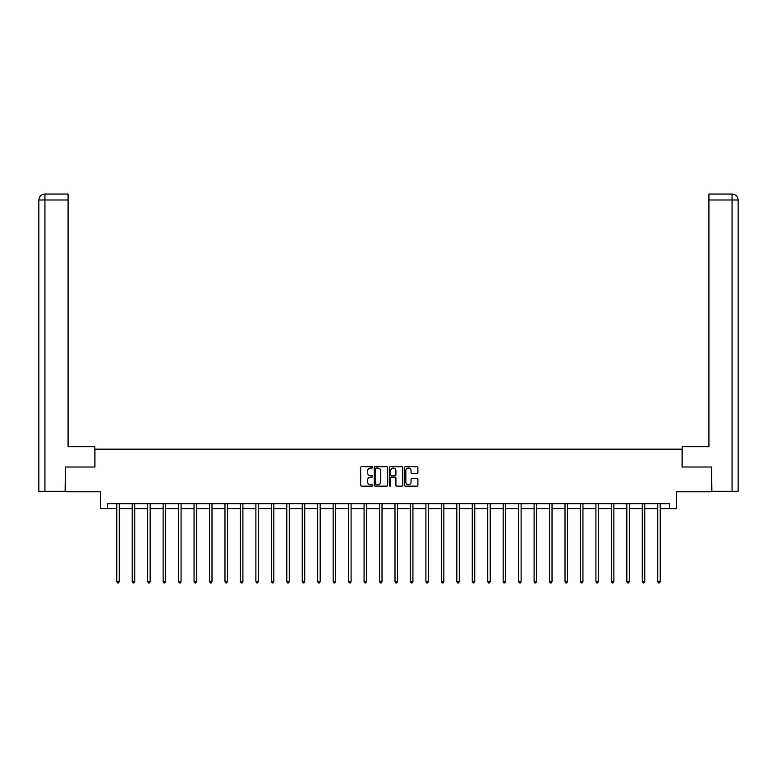 <?xml version="1.0" encoding="UTF-8"?>
<svg xmlns="http://www.w3.org/2000/svg" width="777" height="777" viewBox="0 0 777 777"><rect width="100%" height="100%" fill="white"/><g stroke="black" fill="none" stroke-linecap="round" stroke-linejoin="round"><path stroke-width="1.17" d="M372.649 467.375A0.68 0.68 0 0 0 371.969 466.695L361.635 466.695A0.971 0.971 0 0 0 360.664 467.667L360.664 485.178A0.971 0.971 0 0 0 361.635 486.149L371.969 486.149A0.68 0.68 0 0 0 372.649 485.47A0.68 0.68 0 0 0 371.969 484.79L370.629 484.79A3.108 3.108 0 0 1 367.521 481.672L367.521 480.215A3.108 3.108 0 0 1 370.629 477.107L371.969 477.107A0.68 0.68 0 0 0 372.649 476.427A0.68 0.68 0 0 0 371.969 475.738L370.629 475.738A3.108 3.108 0 0 1 367.521 472.63L367.521 471.173A3.108 3.108 0 0 1 370.629 468.055L371.969 468.055A0.68 0.68 0 0 0 372.649 467.375M416.919 473.552A0.971 0.971 0 0 0 417.89 472.581L417.89 467.667A0.971 0.971 0 0 0 416.919 466.695L405.448 466.695A0.971 0.971 0 0 0 404.477 467.667L404.477 485.178A0.971 0.971 0 0 0 405.448 486.149L416.919 486.149A0.971 0.971 0 0 0 417.89 485.178L417.89 479.244A0.971 0.971 0 0 0 416.919 478.273L412.014 478.273A0.971 0.971 0 0 0 411.043 479.244L411.043 482.187A2.603 2.603 0 0 1 408.44 484.79A2.603 2.603 0 0 1 405.837 482.187L405.837 470.658A2.603 2.603 0 0 1 408.44 468.055A2.603 2.603 0 0 1 411.043 470.658L411.043 472.581A0.971 0.971 0 0 0 412.014 473.552L416.919 473.552M107.508 508.624L107.508 503.671L669.492 503.671L669.492 508.624L676.427 508.624L676.427 491.783L711.596 491.783L711.596 467.006L682.07 467.006L682.07 449.174L94.93 449.174L94.93 467.006L65.404 467.006L65.404 491.783L100.573 491.783L100.573 508.624L116.773 508.624M387.645 467.667A0.971 0.971 0 0 0 386.674 466.695L375.204 466.695A0.971 0.971 0 0 0 374.232 467.667L374.232 485.178A0.971 0.971 0 0 0 375.204 486.149L386.674 486.149A0.971 0.971 0 0 0 387.645 485.178L387.645 467.667M390.326 466.695L401.796 466.695A0.971 0.971 0 0 1 402.768 467.667L402.768 485.178A0.971 0.971 0 0 1 401.796 486.149L396.892 486.149A0.971 0.971 0 0 1 395.92 485.178L395.92 478.078A0.971 0.971 0 0 0 394.939 477.107L391.686 477.107A0.971 0.971 0 0 0 390.714 478.078L390.714 485.47A0.68 0.68 0 0 1 390.035 486.149A0.68 0.68 0 0 1 389.355 485.47L389.355 467.667A0.971 0.971 0 0 1 390.326 466.695M119.25 508.624L132.236 508.624M134.712 508.624L147.688 508.624M150.165 508.624L163.141 508.624M165.618 508.624L178.603 508.624M181.08 508.624L194.056 508.624M196.532 508.624L209.518 508.624M211.995 508.624L224.971 508.624M227.447 508.624L240.423 508.624M242.9 508.624L255.886 508.624M258.362 508.624L271.338 508.624M273.815 508.624L286.791 508.624M289.277 508.624L302.253 508.624M304.73 508.624L317.706 508.624M320.182 508.624L333.168 508.624M335.645 508.624L348.62 508.624M351.097 508.624L364.073 508.624M366.55 508.624L379.535 508.624M382.012 508.624L394.988 508.624M397.465 508.624L410.45 508.624M412.927 508.624L425.903 508.624M428.38 508.624L441.355 508.624M443.832 508.624L456.818 508.624M459.294 508.624L472.27 508.624M474.747 508.624L487.723 508.624M490.209 508.624L503.185 508.624M505.662 508.624L518.638 508.624M521.114 508.624L534.1 508.624M536.577 508.624L549.553 508.624M552.029 508.624L565.005 508.624M567.482 508.624L580.468 508.624M582.944 508.624L595.92 508.624M598.397 508.624L611.382 508.624M613.859 508.624L626.835 508.624M629.312 508.624L642.288 508.624M644.764 508.624L657.75 508.624M660.227 508.624L669.492 508.624M376.272 468.055A0.68 0.68 0 0 0 375.592 468.735L375.592 484.11A0.68 0.68 0 0 0 376.272 484.79L377.68 484.79A3.108 3.108 0 0 0 380.788 481.672L380.788 471.173A3.108 3.108 0 0 0 377.68 468.055L376.272 468.055M395.92 470.707A2.603 2.603 0 0 0 393.317 468.104A2.603 2.603 0 0 0 390.714 470.707L390.714 474.766A0.971 0.971 0 0 0 391.686 475.738L394.939 475.738A0.971 0.971 0 0 0 395.92 474.766L395.92 470.707M119.386 503.671L119.328 503.817A0.991 0.991 0 0 0 119.25 504.186L119.25 581.662L116.773 581.662L116.773 504.186A0.991 0.991 0 0 0 116.705 503.817L116.647 503.671M119.25 581.662L118.512 582.954L117.521 582.954L116.773 581.662M94.833 467.006L94.833 446.697L68.075 446.697L68.075 199.99L44.94 199.99L44.94 491.287L65.103 491.287L65.404 467.006M44.94 491.287L38.85 491.287L38.85 199.99C39.209 196.377 41.181 194.396 44.784 194.046L68.075 194.046L68.075 199.99M46.28 194.046L44.94 194.046L44.94 199.99L38.85 199.99C39.2 196.387 41.181 194.405 44.794 194.046L68.075 194.046M682.167 467.006L682.167 446.697L708.925 446.697L708.925 194.046L732.196 194.046L708.925 194.046M738.15 431.837L738.15 199.99L738.15 491.287L711.897 491.287L711.596 467.006M732.206 194.046L732.206 194.046C735.819 194.396 737.791 196.377 738.15 199.99L708.925 199.99M730.72 194.046L732.06 194.046L732.06 491.287M134.839 503.671L134.78 503.817A0.991 0.991 0 0 0 134.712 504.186L134.712 581.662L132.236 581.662L132.236 504.186A0.991 0.991 0 0 0 132.158 503.817L132.1 503.671M134.712 581.662L133.965 582.954L132.974 582.954L132.236 581.662M150.291 503.671L150.233 503.817A0.991 0.991 0 0 0 150.165 504.186L150.165 581.662L147.688 581.662L147.688 504.186A0.991 0.991 0 0 0 147.62 503.817L147.562 503.671M150.165 581.662L149.427 582.954L148.436 582.954L147.688 581.662M165.754 503.671L165.695 503.817A0.991 0.991 0 0 0 165.618 504.186L165.618 581.662L163.141 581.662L163.141 504.186A0.991 0.991 0 0 0 163.073 503.817L163.015 503.671M165.618 581.662L164.879 582.954L163.889 582.954L163.141 581.662M181.206 503.671L181.148 503.817A0.991 0.991 0 0 0 181.08 504.186L181.08 581.662L178.603 581.662L178.603 504.186A0.991 0.991 0 0 0 178.525 503.817L178.467 503.671M181.08 581.662L180.332 582.954L179.341 582.954L178.603 581.662M196.668 503.671L196.61 503.817A0.991 0.991 0 0 0 196.532 504.186L196.532 581.662L194.056 581.662L194.056 504.186A0.991 0.991 0 0 0 193.988 503.817L193.929 503.671M196.532 581.662L195.794 582.954L194.804 582.954L194.056 581.662M212.121 503.671L212.063 503.817A0.991 0.991 0 0 0 211.995 504.186L211.995 581.662L209.518 581.662L209.518 504.186A0.991 0.991 0 0 0 209.44 503.817L209.382 503.671M211.995 581.662L211.247 582.954L210.256 582.954L209.518 581.662M227.574 503.671L227.515 503.817A0.991 0.991 0 0 0 227.447 504.186L227.447 581.662L224.971 581.662L224.971 504.186A0.991 0.991 0 0 0 224.903 503.817L224.844 503.671M227.447 581.662L226.699 582.954L225.709 582.954L224.971 581.662M243.036 503.671L242.978 503.817A0.991 0.991 0 0 0 242.9 504.186L242.9 581.662L240.423 581.662L240.423 504.186A0.991 0.991 0 0 0 240.355 503.817L240.297 503.671M242.9 581.662L242.162 582.954L241.171 582.954L240.423 581.662M258.488 503.671L258.43 503.817A0.991 0.991 0 0 0 258.362 504.186L258.362 581.662L255.886 581.662L255.886 504.186A0.991 0.991 0 0 0 255.808 503.817L255.75 503.671M258.362 581.662L257.614 582.954L256.624 582.954L255.886 581.662M273.951 503.671L273.883 503.817A0.991 0.991 0 0 0 273.815 504.186L273.815 581.662L271.338 581.662L271.338 504.186A0.991 0.991 0 0 0 271.27 503.817L271.212 503.671M273.815 581.662L273.077 582.954L272.086 582.954L271.338 581.662M289.403 503.671L289.345 503.817A0.991 0.991 0 0 0 289.277 504.186L289.277 581.662L286.791 581.662L286.791 504.186A0.991 0.991 0 0 0 286.723 503.817L286.664 503.671M289.277 581.662L288.529 582.954L287.539 582.954L286.791 581.662M304.856 503.671L304.798 503.817A0.991 0.991 0 0 0 304.73 504.186L304.73 581.662L302.253 581.662L302.253 504.186A0.991 0.991 0 0 0 302.175 503.817L302.117 503.671M304.73 581.662L303.982 582.954L302.991 582.954L302.253 581.662M320.318 503.671L320.26 503.817A0.991 0.991 0 0 0 320.182 504.186L320.182 581.662L317.706 581.662L317.706 504.186A0.991 0.991 0 0 0 317.638 503.817L317.579 503.671M320.182 581.662L319.444 582.954L318.453 582.954L317.706 581.662M335.771 503.671L335.713 503.817A0.991 0.991 0 0 0 335.645 504.186L335.645 581.662L333.168 581.662L333.168 504.186A0.991 0.991 0 0 0 333.09 503.817L333.032 503.671M335.645 581.662L334.897 582.954L333.906 582.954L333.168 581.662M351.223 503.671L351.165 503.817A0.991 0.991 0 0 0 351.097 504.186L351.097 581.662L348.62 581.662L348.62 504.186A0.991 0.991 0 0 0 348.552 503.817L348.494 503.671M351.097 581.662L350.359 582.954L349.368 582.954L348.62 581.662M366.686 503.671L366.627 503.817A0.991 0.991 0 0 0 366.55 504.186L366.55 581.662L364.073 581.662L364.073 504.186A0.991 0.991 0 0 0 364.005 503.817L363.947 503.671M366.55 581.662L365.812 582.954L364.821 582.954L364.073 581.662M382.138 503.671L382.08 503.817A0.991 0.991 0 0 0 382.012 504.186L382.012 581.662L379.535 581.662L379.535 504.186A0.991 0.991 0 0 0 379.458 503.817L379.399 503.671M382.012 581.662L381.264 582.954L380.274 582.954L379.535 581.662M397.601 503.671L397.542 503.817A0.991 0.991 0 0 0 397.465 504.186L397.465 581.662L394.988 581.662L394.988 504.186A0.991 0.991 0 0 0 394.92 503.817L394.862 503.671M397.465 581.662L396.726 582.954L395.736 582.954L394.988 581.662M413.053 503.671L412.995 503.817A0.991 0.991 0 0 0 412.927 504.186L412.927 581.662L410.45 581.662L410.45 504.186A0.991 0.991 0 0 0 410.373 503.817L410.314 503.671M412.927 581.662L412.179 582.954L411.188 582.954L410.45 581.662M428.506 503.671L428.448 503.817A0.991 0.991 0 0 0 428.38 504.186L428.38 581.662L425.903 581.662L425.903 504.186A0.991 0.991 0 0 0 425.835 503.817L425.777 503.671M428.38 581.662L427.632 582.954L426.641 582.954L425.903 581.662M443.968 503.671L443.91 503.817A0.991 0.991 0 0 0 443.832 504.186L443.832 581.662L441.355 581.662L441.355 504.186A0.991 0.991 0 0 0 441.287 503.817L441.229 503.671M443.832 581.662L443.094 582.954L442.103 582.954L441.355 581.662M459.421 503.671L459.362 503.817A0.991 0.991 0 0 0 459.294 504.186L459.294 581.662L456.818 581.662L456.818 504.186A0.991 0.991 0 0 0 456.74 503.817L456.682 503.671M459.294 581.662L458.547 582.954L457.556 582.954L456.818 581.662M474.883 503.671L474.825 503.817A0.991 0.991 0 0 0 474.747 504.186L474.747 581.662L472.27 581.662L472.27 504.186A0.991 0.991 0 0 0 472.202 503.817L472.144 503.671M474.747 581.662L474.009 582.954L473.018 582.954L472.27 581.662M490.336 503.671L490.277 503.817A0.991 0.991 0 0 0 490.209 504.186L490.209 581.662L487.723 581.662L487.723 504.186A0.991 0.991 0 0 0 487.655 503.817L487.597 503.671M490.209 581.662L489.461 582.954L488.471 582.954L487.723 581.662M505.788 503.671L505.73 503.817A0.991 0.991 0 0 0 505.662 504.186L505.662 581.662L503.185 581.662L503.185 504.186A0.991 0.991 0 0 0 503.117 503.817L503.049 503.671M505.662 581.662L504.914 582.954L503.923 582.954L503.185 581.662M521.25 503.671L521.192 503.817A0.991 0.991 0 0 0 521.114 504.186L521.114 581.662L518.638 581.662L518.638 504.186A0.991 0.991 0 0 0 518.57 503.817L518.512 503.671M521.114 581.662L520.376 582.954L519.386 582.954L518.638 581.662M536.703 503.671L536.645 503.817A0.991 0.991 0 0 0 536.577 504.186L536.577 581.662L534.1 581.662L534.1 504.186A0.991 0.991 0 0 0 534.022 503.817L533.964 503.671M536.577 581.662L535.829 582.954L534.838 582.954L534.1 581.662M552.156 503.671L552.097 503.817A0.991 0.991 0 0 0 552.029 504.186L552.029 581.662L549.553 581.662L549.553 504.186A0.991 0.991 0 0 0 549.485 503.817L549.426 503.671M552.029 581.662L551.291 582.954L550.301 582.954L549.553 581.662M567.618 503.671L567.56 503.817A0.991 0.991 0 0 0 567.482 504.186L567.482 581.662L565.005 581.662L565.005 504.186A0.991 0.991 0 0 0 564.937 503.817L564.879 503.671M567.482 581.662L566.744 582.954L565.753 582.954L565.005 581.662M583.071 503.671L583.012 503.817A0.991 0.991 0 0 0 582.944 504.186L582.944 581.662L580.468 581.662L580.468 504.186A0.991 0.991 0 0 0 580.39 503.817L580.332 503.671M582.944 581.662L582.196 582.954L581.206 582.954L580.468 581.662M598.533 503.671L598.475 503.817A0.991 0.991 0 0 0 598.397 504.186L598.397 581.662L595.92 581.662L595.92 504.186A0.991 0.991 0 0 0 595.852 503.817L595.794 503.671M598.397 581.662L597.659 582.954L596.668 582.954L595.92 581.662M613.985 503.671L613.927 503.817A0.991 0.991 0 0 0 613.859 504.186L613.859 581.662L611.382 581.662L611.382 504.186A0.991 0.991 0 0 0 611.305 503.817L611.246 503.671M613.859 581.662L613.111 582.954L612.121 582.954L611.382 581.662M629.438 503.671L629.38 503.817A0.991 0.991 0 0 0 629.312 504.186L629.312 581.662L626.835 581.662L626.835 504.186A0.991 0.991 0 0 0 626.767 503.817L626.709 503.671M629.312 581.662L628.564 582.954L627.573 582.954L626.835 581.662M644.9 503.671L644.842 503.817A0.991 0.991 0 0 0 644.764 504.186L644.764 581.662L642.288 581.662L642.288 504.186A0.991 0.991 0 0 0 642.22 503.817L642.161 503.671M644.764 581.662L644.026 582.954L643.035 582.954L642.288 581.662M660.353 503.671L660.295 503.817A0.991 0.991 0 0 0 660.227 504.186L660.227 581.662L657.75 581.662L657.75 504.186A0.991 0.991 0 0 0 657.672 503.817L657.614 503.671M660.227 581.662L659.479 582.954L658.488 582.954L657.75 581.662M38.85 199.99L38.85 431.837"/></g></svg>
